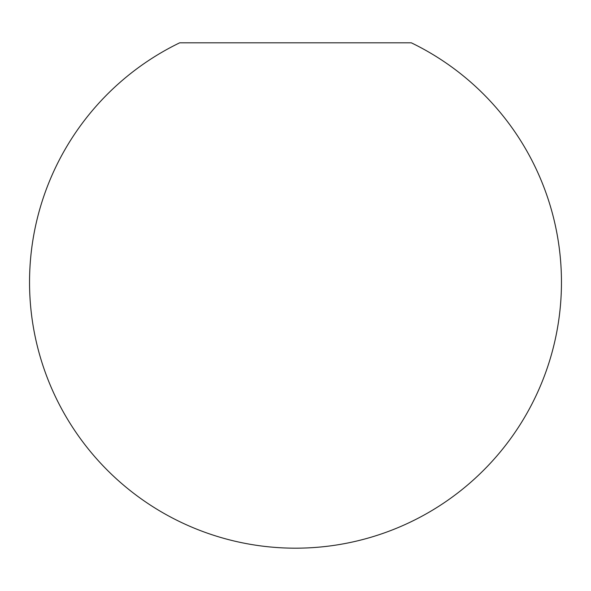 <?xml version="1.0" encoding="UTF-8"?>
<svg xmlns="http://www.w3.org/2000/svg" width="591" height="591" viewBox="0 0 591 591"><rect width="100%" height="100%" fill="white"/><g stroke="black" fill="none" stroke-linecap="round" stroke-linejoin="round"><path stroke-width="0.89" d="M348.143 42.818L179.686 42.818A265.95 265.95 0 0 0 295.5 548.182A265.95 265.95 0 0 0 411.314 42.818L295.5 42.818"/></g></svg>
